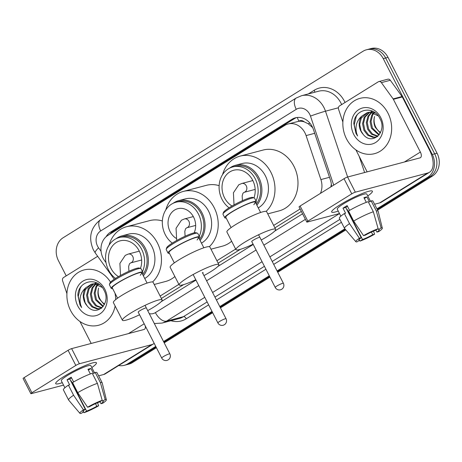 <?xml version="1.0" encoding="UTF-8"?>
<svg xmlns="http://www.w3.org/2000/svg" width="462" height="462" viewBox="0 0 462 462"><rect width="100%" height="100%" fill="white"/><g stroke="black" fill="none" stroke-linecap="round" stroke-linejoin="round"><path stroke-width="0.69" d="M320.426 193.382A17.158 14.455 -104.8 0 0 320.899 179.574L306.092 135.585A17.158 14.455 -104.8 0 0 304.937 132.842A17.158 14.455 -104.8 0 0 288.121 123.983A17.158 14.455 -104.8 0 0 284.759 125.439L107.854 235.441A17.158 14.455 -104.8 0 0 104.701 260.816L106.017 262.641M312.664 127.581L308.212 123.758L304.285 121.876A5.717 4.816 -104.8 0 0 298.897 121.171A17.158 8.951 -121.9 0 1 297.297 117.464M298.897 121.171L298.677 121.31A17.158 14.455 75.2 0 1 304.285 121.876M161.377 298.458L183.616 284.627M218.139 263.161L240.384 249.324M274.902 227.858L301.345 211.417M330.856 186.902L331.335 184.142M298.677 121.31L288.121 123.983M160.129 296.026L178.886 284.367M216.897 260.73L235.649 249.07M273.66 225.433L300.104 208.991M331.468 186.521A17.158 14.455 -104.8 0 0 330.405 179.995L313.38 129.406A17.158 14.455 -104.8 0 0 312.225 126.663A17.158 14.455 -104.8 0 0 295.409 117.804A17.158 14.455 -104.8 0 0 292.048 119.26L110.574 232.103A17.158 14.455 -104.8 0 0 106.029 236.815M109.789 234.24A17.158 14.455 75.2 0 1 112.959 231.474L294.433 118.624A17.158 14.455 75.2 0 1 296.616 117.55M66.205 275.866L58.414 260.637A17.158 14.455 75.2 0 1 63.098 237.774L363.08 51.236A17.158 14.455 75.2 0 1 366.441 49.786A17.158 14.455 75.2 0 1 383.252 58.639L432.299 154.481A17.158 14.455 75.2 0 1 427.61 177.344L376.934 208.859M155.746 346.396L127.633 363.883A17.158 14.455 75.2 0 1 124.272 365.338A17.158 14.455 75.2 0 1 118.711 365.511M344.866 228.8L277.073 270.957M269.277 275.802L219.797 306.572M212 311.417L163.548 341.551M366.441 49.786L371.205 48.522A17.158 14.455 75.2 0 1 388.022 57.38L437.064 153.222L434.684 153.852A17.158 14.455 75.2 0 1 429.995 176.715L377.263 209.505L429.995 176.715A17.158 14.455 75.2 0 0 434.684 153.852L385.637 58.01L434.684 153.852L432.299 154.481M368.82 49.157A17.158 14.455 75.2 0 1 385.637 58.01A17.158 14.455 75.2 0 0 368.82 49.157M156.41 347.69L132.398 362.624L130.013 363.253A17.158 14.455 75.2 0 1 126.657 364.703A17.158 14.455 75.2 0 0 130.013 363.253L156.081 347.043L130.013 363.253L127.633 363.883M345.339 229.354L277.408 271.598L345.339 229.354M269.606 276.449L220.126 307.218L269.606 276.449M212.329 312.064L163.877 342.198L212.329 312.064M161.099 301.761L195.963 280.082M217.862 266.459L253.24 244.462M274.624 231.162L302.564 213.791M437.064 153.222A17.158 14.455 75.2 0 1 432.38 176.086L377.593 210.152M345.813 229.914L277.737 272.245M269.941 277.096L220.461 307.865M212.659 312.71L164.206 342.844M132.398 362.624A17.158 14.455 75.2 0 1 129.037 364.073L124.272 365.338M346.529 138.9A28.592 24.088 75.2 0 1 359.938 98.371A28.592 24.088 75.2 0 1 387.964 113.132A28.592 24.088 75.2 0 1 374.555 153.661A28.592 24.088 75.2 0 1 346.529 138.9M369.698 112.301L365.09 117.053L363.484 123.441L364.83 130.001L368.688 135.008L373.931 137.127L376.23 136.995M376.709 136.885L377.321 136.694M369.202 112.324L364.143 117.302L362.537 123.689L363.883 130.249L367.74 135.256L372.99 137.381L375.762 137.133L377.824 136.273M371.76 112.468L368.872 116.049L367.267 122.436L368.612 129.002L372.47 134.003L377.962 136.146M371.234 112.387L367.925 116.303L366.32 122.69L367.665 129.25L371.523 134.257L377.593 136.405M373.949 113.086L372.655 115.05L371.05 121.437L372.395 128.003L379.273 134.667M373.388 112.884L371.708 115.304L370.102 121.691L371.448 128.251L378.938 135.1M380.561 132.455A12.924 10.886 75.2 0 1 375.756 127.114A12.924 10.886 75.2 0 1 374.578 116.493C373.481 120.224 373.7 123.81 375.231 127.252L380.266 133.062M375.548 113.115L371.304 112.064L368.208 112.393M367.74 112.532L361.307 118.053L359.702 124.44L361.047 131L363.149 134.321C372.158 146.246 387.52 131.826 380.012 118.757C373.822 104.851 354.383 108.772 353.805 123.545L355.965 133.362L357.571 135.972L356.56 133.079C355.012 126.161 356.785 120.484 361.885 116.054A12.924 10.886 75.2 0 0 360.862 131.052A12.924 10.886 75.2 0 0 363.149 134.321M378.199 115.841L370.357 112.312L367.267 112.641L361.885 116.054M372.615 111.25L371.991 111.394M372.799 111.336L371.05 111.642M380.752 117.619A18.642 15.708 75.2 0 1 375.658 142.463A18.642 15.708 75.2 0 1 353.736 134.413A18.642 15.708 75.2 0 1 358.83 109.569A18.642 15.708 75.2 0 1 380.752 117.619M357.178 114.882L356.219 116.499L354.215 124.804L356.069 133.333L357.571 135.972M340.119 204.776A22.875 3.084 -27.1 0 1 371.488 190.846A22.875 3.084 -27.1 0 1 367.764 195.963A22.875 3.084 -27.1 0 0 372.395 191.204A22.875 3.084 -27.1 0 0 360.712 194.155A22.875 3.084 -27.1 0 0 340.119 204.776A22.875 3.084 -27.1 0 0 331.912 211.099A22.875 3.084 -27.1 0 0 338.236 211.07A22.875 3.084 -27.1 0 1 331.67 212.046A22.875 3.084 -27.1 0 1 340.119 204.776M342.873 122.066L338.559 109.257A2.859 2.408 -104.8 0 1 339.535 105.908L378.28 81.814A2.859 2.408 -104.8 0 1 378.834 81.572L387.774 79.21A2.859 2.408 75.2 0 1 390.321 80.267L402.056 96.535A2.859 2.408 75.2 0 1 402.31 96.951L429.302 149.7A22.875 11.931 -121.9 0 1 429.469 172.274A22.875 11.931 -121.9 0 1 427.714 173.025L355.33 192.163A2.859 0.387 152.9 0 0 351.767 193.844L344.023 178.707A2.859 0.387 -27.1 0 1 347.586 177.027L419.97 157.888A5.717 2.986 58.1 0 0 420.408 157.704A5.717 2.986 58.1 0 0 420.368 152.062L393.376 99.313A2.859 2.408 -104.8 0 0 393.122 98.897L381.387 82.629A2.859 2.408 -104.8 0 0 378.834 81.572M429.469 172.274L381.404 202.16A22.875 11.931 -121.9 0 1 379.649 202.91L374.578 204.25M307.848 221.154A2.859 0.387 152.9 0 0 306.791 222.06L299.047 206.93A2.859 0.387 -27.1 0 1 300.104 206.023L307.848 221.154L351.767 193.844M306.791 222.06A2.859 0.387 152.9 0 0 307.265 222.049L339.495 213.531M300.104 206.023L344.023 178.707M367.14 171.858L355.896 149.884M363.536 235.637L365.373 235.152A11.44 1.542 -27.1 0 1 375.6 230.319L378.147 228.736A14.871 2.004 -27.1 0 0 363.536 235.637L353.678 221.061L348.515 210.972A18.873 2.547 -27.1 0 1 368.185 201.686L373.348 211.775L378.147 228.736M378.124 228.638L378.58 229.533A11.44 1.542 -27.1 0 1 379.25 229.706A11.44 1.542 -27.1 0 1 376.905 232.103L375.901 230.134M359.136 239.483L359.557 240.298L357.005 241.886A14.871 2.004 -27.1 0 1 355.867 241.742L344.571 228.447A18.873 2.547 -27.1 0 1 344.525 228.378L339.362 218.289A18.873 2.547 -27.1 0 1 344.375 213.554L345.582 213.23L343 208.189A16.586 2.235 -27.1 0 1 344.941 206.936A16.586 2.235 -27.1 0 1 347.141 205.613L349.572 210.36M340.846 216.17L337.266 209.176A16.586 2.235 -27.1 0 1 343.393 203.909A16.586 2.235 -27.1 0 1 358.327 196.206A16.586 2.235 -27.1 0 1 366.793 194.069L370.501 201.311M378.58 229.533L381.127 227.951L376.328 210.984L371.165 200.895L369.484 201.94L366.903 196.899A16.586 2.235 -27.1 0 0 363.923 197.684L366.308 202.344M371.165 200.895A18.873 2.547 -27.1 0 1 372.961 201.097L378.124 211.186A18.873 2.547 -27.1 0 1 378.153 211.261L382.328 228.205A14.871 2.004 -27.1 0 1 378.742 231.618L376.905 232.103M376.328 210.984A18.873 2.547 -27.1 0 1 378.124 211.186M344.525 228.378A18.873 2.547 -27.1 0 1 349.538 223.643L359.396 238.213L361.226 237.728L345.738 207.461A11.44 1.542 152.9 0 1 347.499 206.306M344.375 213.554L349.538 223.643M381.127 227.951A14.871 2.004 -27.1 0 1 382.328 228.205M371.419 232.057L372.765 234.679L374.595 234.194L373.504 231.139M374.595 234.194A14.871 2.004 -27.1 0 1 359.985 241.095L362.531 239.512L347.043 209.246A11.44 1.542 152.9 0 1 346.714 209.361M359.413 240.384L359.985 241.095M355.867 241.742A14.871 2.004 -27.1 0 1 359.396 238.213M372.765 234.679A11.44 1.542 -27.1 0 1 362.531 239.512M359.557 240.298A11.44 1.542 -27.1 0 1 358.887 240.125A11.44 1.542 -27.1 0 1 361.226 237.728M353.678 221.061A18.873 2.547 -27.1 0 1 373.348 211.775M343 208.189L345.738 207.461M364.339 198.493L366.903 196.899M346.748 209.43L347.043 209.246M173.117 203.297A23.735 19.993 75.2 0 1 178.759 200.618A23.735 19.993 75.2 0 1 202.021 212.872A23.735 19.993 75.2 0 1 200.098 240.459M201.467 243.133A23.735 19.993 -104.8 0 0 208.576 211.14A23.735 19.993 -104.8 0 0 185.314 198.885L178.759 200.618M172.303 243.104A22.875 19.271 75.2 0 1 165.275 234.656A22.875 19.271 75.2 0 1 176.005 202.235L178.534 201.565A22.875 19.271 75.2 0 1 200.953 213.375A22.875 19.271 75.2 0 1 199.549 239.385M176.005 202.235A22.875 19.271 75.2 0 1 198.423 214.045A22.875 19.271 75.2 0 1 199.07 236.688M176.195 238.369A16.182 13.635 75.2 0 1 170.126 231.641A16.182 13.635 75.2 0 1 177.714 208.703A16.182 13.635 75.2 0 1 193.572 217.059A16.182 13.635 75.2 0 1 194.138 232.854M165.789 209.933A31.451 26.496 75.2 0 1 183.345 191.424A31.451 26.496 75.2 0 1 214.172 207.657A31.451 26.496 75.2 0 1 209.35 246.662M183.345 191.424L206.335 185.343A31.451 26.496 75.2 0 1 219.127 185.666M231.635 241.228A31.451 26.496 75.2 0 1 222.418 246.159L210.984 249.18M198.602 237.595A22.875 19.271 75.2 0 1 197.066 239.992M202.731 273.227A4.574 0.618 152.9 0 0 203.107 272.701A4.574 0.618 152.9 0 0 202.35 272.724M195.784 279.735A22.303 3.009 -27.1 0 1 182.877 284.829A22.303 3.009 -27.1 0 1 179.181 284.944A22.303 3.009 -27.1 0 1 192.284 274.988A22.303 3.009 -27.1 0 1 215.194 264.738A22.303 3.009 -27.1 0 1 218.89 264.622A22.303 3.009 -27.1 0 1 203.944 275.595M218.89 264.622L209.852 246.968A22.303 3.009 152.9 0 0 206.156 247.078A22.303 3.009 152.9 0 0 183.247 257.334A22.303 3.009 152.9 0 0 170.143 267.29L179.181 284.944M169.427 253.326A17.729 2.391 -27.1 0 1 168.024 253.095L166.216 249.567A17.729 2.391 -27.1 0 1 166.216 249.203L166.718 247.696A16.586 2.235 -27.1 0 1 177.42 240.101A16.586 2.235 -27.1 0 1 193.497 233.01A16.586 2.235 -27.1 0 1 195.969 232.727L197.482 233.2A17.729 2.391 -27.1 0 1 197.776 233.414L199.584 236.948A17.729 2.391 -27.1 0 1 198.955 238.219M166.216 249.203A17.729 2.391 -27.1 0 1 177.656 241.083A17.729 2.391 -27.1 0 1 194.843 233.506A17.729 2.391 -27.1 0 1 197.482 233.2M203.846 247.782L198.568 237.468A16.586 2.235 152.9 0 0 195.819 237.549A16.586 2.235 152.9 0 0 178.782 245.172A16.586 2.235 152.9 0 0 169.04 252.575L174.318 262.89M168.024 253.095A17.729 2.391 -27.1 0 1 178.436 245.183A17.729 2.391 -27.1 0 1 196.65 237.035A17.729 2.391 -27.1 0 1 199.584 236.948M256.306 204.071A22.875 19.271 -104.8 0 0 257.686 178.084A22.875 19.271 -104.8 0 0 235.268 166.274L232.767 166.938A22.875 19.271 -104.8 0 0 222.037 199.359A22.875 19.271 -104.8 0 0 229.065 207.808M255.833 201.386A22.875 19.271 -104.8 0 0 255.186 178.748A22.875 19.271 -104.8 0 0 232.767 166.938M256.889 205.215A23.787 20.039 -104.8 0 0 258.83 177.547A23.787 20.039 -104.8 0 0 235.51 165.263A23.787 20.039 -104.8 0 0 229.591 168.145M258.258 207.888A23.787 20.039 -104.8 0 0 265.384 175.814A23.787 20.039 -104.8 0 0 242.065 163.531L235.51 165.263M222.551 174.636A31.451 26.496 75.2 0 1 240.107 156.121A31.451 26.496 75.2 0 1 270.934 172.361A31.451 26.496 75.2 0 1 266.112 211.365M240.107 156.121L263.103 150.046A31.451 26.496 75.2 0 1 293.93 166.28A31.451 26.496 75.2 0 1 279.181 210.863L267.752 213.883M253.967 197.852A19.444 16.378 -104.8 0 0 252.702 180.29A19.444 16.378 -104.8 0 0 233.645 170.253A19.444 16.378 -104.8 0 0 224.526 197.811A19.444 16.378 -104.8 0 0 232.028 206.017M253.834 204.695A22.875 19.271 -104.8 0 0 255.365 202.298M253.095 244.179A22.303 3.009 -27.1 0 1 239.639 249.532A22.303 3.009 -27.1 0 1 235.943 249.647A22.303 3.009 -27.1 0 1 249.047 239.691A22.303 3.009 -27.1 0 1 271.956 229.435A22.303 3.009 -27.1 0 1 275.652 229.325A22.303 3.009 -27.1 0 1 261.238 240.009M275.652 229.325L266.62 211.671A22.303 3.009 152.9 0 0 262.924 211.781A22.303 3.009 152.9 0 0 240.015 222.037A22.303 3.009 152.9 0 0 226.911 231.993L235.943 249.647M226.189 218.029A17.729 2.391 -27.1 0 1 224.786 217.798L222.979 214.27A17.729 2.391 -27.1 0 1 222.979 213.906L223.481 212.399A16.586 2.235 -27.1 0 1 234.188 204.805A16.586 2.235 -27.1 0 1 250.26 197.713A16.586 2.235 -27.1 0 1 252.731 197.43L254.25 197.903A17.729 2.391 -27.1 0 1 254.545 198.117L256.352 201.646A17.729 2.391 -27.1 0 1 255.717 202.922M222.979 213.906A17.729 2.391 -27.1 0 1 234.425 205.786A17.729 2.391 -27.1 0 1 251.605 198.204A17.729 2.391 -27.1 0 1 254.25 197.903M260.608 212.485L255.33 202.171A16.586 2.235 152.9 0 0 252.587 202.252A16.586 2.235 152.9 0 0 235.551 209.875A16.586 2.235 152.9 0 0 225.803 217.279L231.087 227.593M224.786 217.798A17.729 2.391 -27.1 0 1 235.204 209.887A17.729 2.391 -27.1 0 1 253.413 201.738A17.729 2.391 -27.1 0 1 256.352 201.646M259.113 237.422A4.574 0.618 152.9 0 0 254.412 239.53A4.574 0.618 152.9 0 0 251.726 241.568A4.574 0.618 152.9 0 0 251.784 241.62M142.775 274.665A22.875 19.271 -104.8 0 0 144.161 248.677A22.875 19.271 -104.8 0 0 121.743 236.873L119.236 237.532A22.875 19.271 -104.8 0 0 108.512 269.952A22.875 19.271 -104.8 0 0 115.54 278.401M142.308 271.985A22.875 19.271 -104.8 0 0 141.661 249.341A22.875 19.271 -104.8 0 0 119.236 237.532M143.359 275.808A23.787 20.039 -104.8 0 0 145.299 248.14A23.787 20.039 -104.8 0 0 121.985 235.863A23.787 20.039 -104.8 0 0 116.066 238.738M144.727 278.482A23.787 20.039 -104.8 0 0 151.854 246.408A23.787 20.039 -104.8 0 0 128.534 234.13L121.985 235.863M109.02 245.23A31.451 26.496 75.2 0 1 126.576 226.721A31.451 26.496 75.2 0 1 157.403 242.954A31.451 26.496 75.2 0 1 152.587 281.959M126.576 226.721L149.572 220.64A31.451 26.496 75.2 0 1 162.364 220.963M140.436 268.445A19.444 16.378 -104.8 0 0 139.172 250.889A19.444 16.378 -104.8 0 0 120.114 240.846A19.444 16.378 -104.8 0 0 110.995 268.405A19.444 16.378 -104.8 0 0 118.497 276.611M174.873 276.524A31.451 26.496 75.2 0 1 165.65 281.456L154.221 284.477M140.304 275.288A22.875 19.271 -104.8 0 0 141.84 272.892M139.564 314.772A22.303 3.009 -27.1 0 1 126.109 320.131A22.303 3.009 -27.1 0 1 122.413 320.241A22.303 3.009 -27.1 0 1 135.516 310.285A22.303 3.009 -27.1 0 1 158.431 300.034A22.303 3.009 -27.1 0 1 162.122 299.919A22.303 3.009 -27.1 0 1 147.713 310.603M162.122 299.919L153.089 282.265A22.303 3.009 152.9 0 0 149.393 282.38A22.303 3.009 152.9 0 0 126.484 292.631A22.303 3.009 152.9 0 0 113.381 302.587L122.413 320.241M112.659 288.629A17.729 2.391 -27.1 0 1 111.255 288.398L109.454 284.863A17.729 2.391 -27.1 0 1 109.448 284.5L109.95 282.992A16.586 2.235 -27.1 0 1 120.657 275.398A16.586 2.235 -27.1 0 1 136.735 268.307A16.586 2.235 -27.1 0 1 139.206 268.024L140.719 268.497A17.729 2.391 -27.1 0 1 141.014 268.711L142.822 272.245A17.729 2.391 -27.1 0 1 142.186 273.516M109.448 284.5A17.729 2.391 -27.1 0 1 120.894 276.38A17.729 2.391 -27.1 0 1 138.08 268.803A17.729 2.391 -27.1 0 1 140.719 268.497M147.083 283.079L141.805 272.765A16.586 2.235 152.9 0 0 139.056 272.846A16.586 2.235 152.9 0 0 122.02 280.469A16.586 2.235 152.9 0 0 112.278 287.872L117.556 298.192M111.255 288.398A17.729 2.391 -27.1 0 1 121.673 280.48A17.729 2.391 -27.1 0 1 139.882 272.332A17.729 2.391 -27.1 0 1 142.822 272.245M145.582 308.021A4.574 0.618 152.9 0 0 140.887 310.123A4.574 0.618 152.9 0 0 138.196 312.168A4.574 0.618 152.9 0 0 138.254 312.214M64.166 376.368A22.875 3.084 -27.1 0 1 95.542 362.439A22.875 3.084 -27.1 0 1 91.811 367.55A22.875 3.084 -27.1 0 0 96.442 362.797A22.875 3.084 -27.1 0 0 84.76 365.742A22.875 3.084 -27.1 0 0 64.166 376.368A22.875 3.084 -27.1 0 0 55.96 382.692A22.875 3.084 -27.1 0 0 62.283 382.663A22.875 3.084 -27.1 0 1 55.717 383.639A22.875 3.084 -27.1 0 1 64.166 376.368M66.926 293.659L62.613 280.85A2.859 2.408 -104.8 0 1 63.589 277.5L97.673 256.3M154.429 323.55A22.875 11.931 -121.9 0 1 154.857 324.572M154.198 343.376A22.875 11.931 -121.9 0 1 153.517 343.867A22.875 11.931 -121.9 0 1 151.767 344.617L79.383 363.756A2.859 0.387 152.9 0 0 75.82 365.436L68.076 350.3A2.859 0.387 -27.1 0 1 71.639 348.619L144.023 329.481A5.717 2.986 58.1 0 0 144.462 329.296A5.717 2.986 58.1 0 0 145.224 325.831M153.517 343.867L105.457 373.752A22.875 11.931 -121.9 0 1 103.702 374.503L98.625 375.843M31.901 392.746A2.859 0.387 152.9 0 0 30.844 393.653L23.1 378.522A2.859 0.387 -27.1 0 1 24.157 377.61L31.901 392.746L75.82 365.436M30.844 393.653A2.859 0.387 152.9 0 0 31.318 393.641L63.542 385.123M24.157 377.61L68.076 350.3M91.193 343.451L79.943 321.471M87.589 407.23L89.42 406.745A11.44 1.542 -27.1 0 1 99.653 401.911L102.2 400.329A14.871 2.004 -27.1 0 0 87.589 407.23L77.731 392.654L72.569 382.565A18.873 2.547 -27.1 0 1 92.238 373.279L97.401 383.368L102.2 400.329M102.171 400.231L102.633 401.126A11.44 1.542 -27.1 0 1 103.297 401.299A11.44 1.542 -27.1 0 1 100.959 403.696L99.954 401.726M83.189 411.076L83.605 411.89L81.058 413.478A14.871 2.004 -27.1 0 1 79.92 413.334L68.619 400.04A18.873 2.547 -27.1 0 1 68.572 399.971L63.41 389.882A18.873 2.547 -27.1 0 1 68.422 385.146L69.629 384.823L67.048 379.781A16.586 2.235 -27.1 0 1 68.994 378.528A16.586 2.235 -27.1 0 1 71.194 377.206L73.625 381.953M64.894 387.762L61.319 380.769A16.586 2.235 -27.1 0 1 67.44 375.502A16.586 2.235 -27.1 0 1 82.375 367.798A16.586 2.235 -27.1 0 1 90.847 365.661L94.548 372.903M102.633 401.126L105.18 399.543L100.381 382.576L95.218 372.488L93.538 373.533L90.956 368.491A16.586 2.235 -27.1 0 0 87.976 369.277L90.361 373.937M95.218 372.488A18.873 2.547 -27.1 0 1 97.008 372.69L102.171 382.779A18.873 2.547 -27.1 0 1 102.2 382.854L106.376 399.797A14.871 2.004 -27.1 0 1 102.789 403.211L100.959 403.696M100.381 382.576A18.873 2.547 -27.1 0 1 102.171 382.779M68.572 399.971A18.873 2.547 -27.1 0 1 73.585 395.229L83.449 409.806L85.279 409.32L69.791 379.054A11.44 1.542 152.9 0 1 71.546 377.893M68.422 385.146L73.585 395.229M105.18 399.543A14.871 2.004 -27.1 0 1 106.376 399.797M95.472 403.649L96.812 406.271L98.649 405.786L97.551 402.731M98.649 405.786A14.871 2.004 -27.1 0 1 84.038 412.687L86.585 411.105L71.096 380.838A11.44 1.542 152.9 0 1 70.761 380.954M83.466 411.977L84.038 412.687M79.92 413.334A14.871 2.004 -27.1 0 1 83.449 409.806M96.812 406.271A11.44 1.542 -27.1 0 1 86.585 411.105M83.605 411.89A11.44 1.542 -27.1 0 1 82.935 411.717A11.44 1.542 -27.1 0 1 85.279 409.32M77.731 392.654A18.873 2.547 -27.1 0 1 97.401 383.368M67.048 379.781L69.791 379.054M88.392 370.085L90.956 368.491M70.796 381.023L71.096 380.838M115.136 306.011A28.592 24.088 75.2 0 1 98.602 325.254A28.592 24.088 75.2 0 1 70.576 310.493A28.592 24.088 75.2 0 1 83.986 269.964A28.592 24.088 75.2 0 1 110.539 282.149M93.751 283.893L89.143 288.646L87.532 295.033L88.877 301.594L92.735 306.601L97.984 308.72L100.283 308.587M100.756 308.477L101.369 308.287M93.255 283.916L88.196 288.894L86.585 295.282L87.936 301.842L91.788 306.849L97.037 308.974L99.815 308.726L101.871 307.865M95.813 284.061L92.926 287.641L91.314 294.028L92.66 300.595L96.518 305.596L102.01 307.738M95.288 283.98L91.978 287.895L90.367 294.282L91.719 300.843L95.57 305.85L101.64 307.998M97.996 284.679L96.708 286.642L95.097 293.029L96.448 299.595L103.326 306.26M97.436 284.477L95.761 286.89L94.156 293.283L95.501 299.844L102.986 306.693M104.608 304.048A12.924 10.886 75.2 0 1 99.804 298.706A12.924 10.886 75.2 0 1 98.625 288.086C97.534 291.817 97.753 295.403 99.284 298.845L104.32 304.654M99.596 284.707L95.351 283.656L92.261 283.986M91.794 284.118L85.355 289.645L83.749 296.032L85.095 302.593L87.197 305.913C96.212 317.839 111.573 303.418 104.06 290.35C97.869 276.443 78.43 280.365 77.859 295.137L80.013 304.955L81.624 307.559L80.613 304.672C79.06 297.753 80.838 292.076 85.938 287.647A12.924 10.886 75.2 0 0 84.91 302.645A12.924 10.886 75.2 0 0 87.197 305.913M102.246 287.433L94.404 283.905L91.314 284.234L85.938 287.647M96.662 282.842L96.044 282.987M96.847 282.929L95.097 283.235M104.805 289.212A18.642 15.708 75.2 0 1 99.711 314.05A18.642 15.708 75.2 0 1 77.789 306.006A18.642 15.708 75.2 0 1 82.883 281.162A18.642 15.708 75.2 0 1 104.805 289.212M114.992 293.185A28.592 24.088 75.2 0 1 115.702 299.595M81.225 286.475L80.267 288.086L78.269 296.396L80.122 304.926L81.624 307.559M314.697 133.31L306.092 135.585M308.212 123.758A17.158 0.728 -18.6 0 1 309.915 123.152M111.076 233.437A17.158 8.951 -121.9 0 1 110.932 233.027M329.498 177.298L320.899 179.574M294.433 118.624L292.048 119.26M333.708 185.123L310.476 116.095A11.44 9.633 -104.8 0 0 309.707 114.264A11.44 9.633 -104.8 0 0 296.257 109.327L100.687 230.936A11.44 9.633 -104.8 0 0 97.563 246.177A11.44 9.633 -104.8 0 0 98.585 247.851L101.068 251.293M296.257 109.327A11.44 5.966 58.1 0 1 296.177 98.036L301.53 95.726A22.875 19.271 75.2 0 1 323.949 107.536A22.875 19.271 75.2 0 1 325.491 111.198L338.409 107.779M296.177 98.036L100.606 219.646C90.569 227.489 88.15 237.543 93.341 249.815L95.27 252.968A11.44 2.553 -35.8 0 1 98.585 247.851M308.327 93.93L314.229 90.257A2.859 1.49 -121.9 0 1 314.697 92.244M314.229 90.257A25.733 21.679 75.2 0 1 344.49 101.363A25.733 21.679 75.2 0 1 345.033 102.483M341.655 104.585A22.875 19.271 -104.8 0 0 340.927 103.043A22.875 19.271 -104.8 0 0 318.509 91.239L301.53 95.726M341.412 222.303L273.718 264.397M265.921 269.248L216.441 300.011M208.645 304.862L186.273 318.774A25.733 21.679 75.2 0 1 170.9 320.726M427.61 177.344L432.38 176.086M383.252 58.639L388.022 57.38M310.476 116.095A11.44 0.485 -18.6 0 1 325.491 111.198L347.643 177.015M364.622 172.522L359.13 156.202M204.793 297.332L166.516 321.136L183.495 316.643L207.149 301.934M149.278 313.669A11.44 9.633 -104.8 0 0 155.394 312.618A11.44 5.966 58.1 0 0 166.516 321.136A22.875 19.271 75.2 0 1 162.035 323.071L179.013 318.584A22.875 19.271 -104.8 0 0 183.495 316.643A2.859 1.49 -121.9 0 1 186.273 318.774M339.512 213.56L269.866 256.866M262.07 261.717L212.589 292.481M214.946 297.089L264.426 266.32M272.222 261.469L339.917 219.375M155.394 312.618L198.804 285.626M206.601 280.781L256.081 250.011M263.877 245.16L305.399 219.34M100.606 219.646A11.44 5.966 58.1 0 0 100.687 230.936M112.959 231.474L110.574 232.103M379.649 202.91L427.714 173.025M404.348 162.023L420.368 152.062M402.31 96.951L393.376 99.313M347.586 177.027L355.33 192.163M393.122 98.897L402.056 96.535M390.321 80.267L381.387 82.629M195.663 225.427L186.769 227.778A4.574 3.852 -104.8 0 0 187.67 227.391A4.574 3.852 -104.8 0 0 188.918 221.298A4.574 3.852 -104.8 0 0 184.43 218.936L181.433 220.224L176.051 228.286L176.703 240.5M225.271 318.774A4.574 0.618 -27.1 0 1 226.034 318.751A4.574 4.574 0 0 1 224.376 324.722A4.574 4.574 0 0 1 217.885 322.921A4.574 0.618 -27.1 0 1 219.577 321.465A4.574 0.618 -27.1 0 1 225.271 318.774M255.174 189.408L244.132 192.325A4.574 3.852 -104.8 0 0 245.027 191.938A4.574 3.852 -104.8 0 0 246.275 185.84A4.574 3.852 -104.8 0 0 241.793 183.478L238.79 184.771L233.425 192.77L234.02 204.891M282.634 283.322A4.574 0.618 -27.1 0 1 283.391 283.298A4.574 4.574 0 0 1 281.733 289.264A4.574 4.574 0 0 1 275.248 287.468A4.574 0.618 -27.1 0 1 276.934 286.013A4.574 0.618 -27.1 0 1 282.634 283.322M141.643 260.002L130.602 262.918A4.574 3.852 -104.8 0 0 131.497 262.531A4.574 3.852 -104.8 0 0 132.75 256.439A4.574 3.852 -104.8 0 0 128.263 254.077L125.266 255.365L119.901 263.369L120.495 275.485M169.104 353.915A4.574 0.618 -27.1 0 1 169.86 353.892A4.574 4.574 0 0 1 168.203 359.863A4.574 4.574 0 0 1 161.717 358.062A4.574 0.618 -27.1 0 1 163.404 356.606A4.574 0.618 -27.1 0 1 169.104 353.915M103.702 374.503L151.767 344.617M128.396 333.616L144.184 323.798M71.639 348.619L79.383 363.756M154.331 323.539L162.035 323.071M95.27 252.968L114.235 279.25M185.1 236.238L184.806 231.358L185.614 228.673L186.769 227.778M202.46 272.695L226.034 318.751M193.324 216.586L184.43 218.936M193.116 274.52L217.885 322.921M242.44 200.681L242.163 195.905L242.972 193.214L244.132 192.325M258.558 234.765L283.391 283.298M252.835 180.561L241.793 183.478M251.721 241.493L275.248 287.468M128.915 271.275L128.638 266.499L129.447 263.814L130.602 262.918M145.028 305.365L169.86 353.892M139.305 251.155L128.263 254.077M138.19 312.087L161.717 358.062"/></g></svg>
